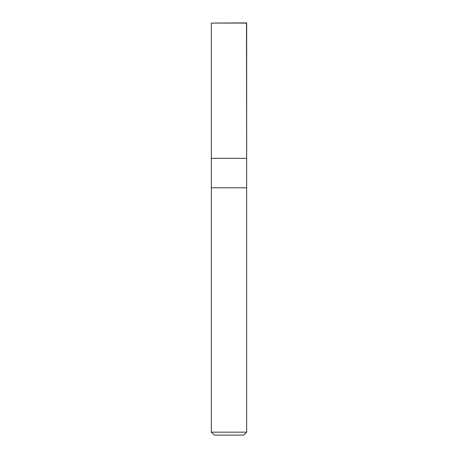 <?xml version="1.0" encoding="UTF-8"?>
<svg xmlns="http://www.w3.org/2000/svg" width="458" height="458" viewBox="0 0 458 458"><rect width="100%" height="100%" fill="white"/><g stroke="black" fill="none" stroke-linecap="round" stroke-linejoin="round"><path stroke-width="0.69" d="M246.49 22.9L211.333 23.077L246.667 23.077L246.667 158.336L211.333 158.336L211.333 23.077L211.333 158.336L246.667 158.336L246.49 22.9M246.667 158.336L211.333 158.336L246.667 158.336L246.667 187.78L211.333 187.78L211.333 158.336L211.333 187.78L246.667 187.78L246.667 432.157L211.333 432.157L211.333 187.78L211.333 432.157L246.667 432.157L243.719 435.1L214.281 435.1L211.333 432.157L214.281 435.1L243.719 435.1L246.667 432.157L246.667 158.336"/></g></svg>
